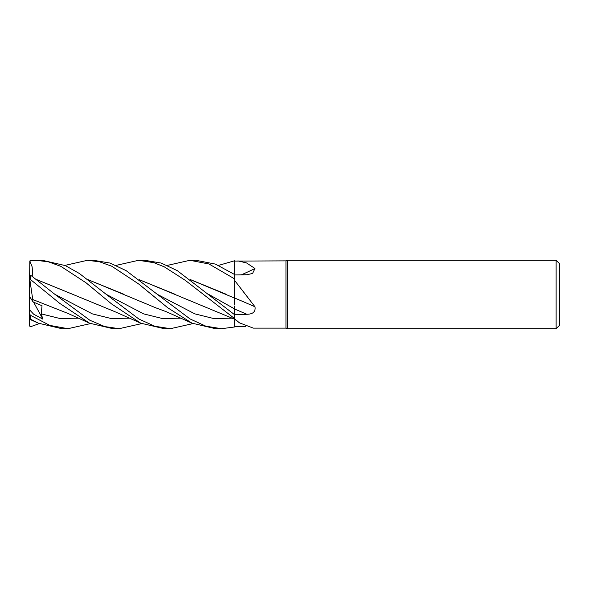<?xml version="1.0" encoding="UTF-8"?>
<svg xmlns="http://www.w3.org/2000/svg" width="589" height="589" viewBox="0 0 589 589"><rect width="100%" height="100%" fill="white"/><g stroke="black" fill="none" stroke-linecap="round" stroke-linejoin="round"><path stroke-width="0.88" d="M245.62 326.475L234.65 326.402L234.65 319.481L234.65 326.947L234.628 305.986M234.628 304.336L234.621 302.297M234.65 298.027L234.65 280.474L254.985 306.773A578.773 137.023 -164.7 0 0 234.65 298.027L234.65 261.096L285.952 260.868L287.52 260.301L556.126 260.301L559.55 263.717L559.55 325.283L556.126 328.699L287.52 328.699L285.952 328.132L253.351 328.132L239.487 322.86L234.65 318.833M234.628 274.526L234.643 263.96M285.952 328.132L285.952 260.868M237.897 260.868L246.555 262.944L254.985 268.518L252.556 273.473L246.813 274.739L234.65 274.945M234.65 279.944L234.65 280.474M254.985 306.773C255.744 311.691 253.02 314.187 246.813 314.276L234.65 314.747L177.282 270.653L161.18 263.055L144.776 260.301L138.835 260.301M287.52 328.699L287.52 260.301M556.126 328.699L556.126 260.301M239.487 322.853L234.643 319.216L234.65 326.969L221.53 328.699L215.508 328.699L192.051 323.184L166.135 311.647L155.739 307.804L88.026 279.635M234.65 326.402L234.65 326.969M246.813 314.276A577.191 136.648 -164.7 0 0 234.65 309.048L234.65 314.482M190.637 279.738L234.628 298.115L234.65 295.244M234.628 303.121L234.65 297.931M241.387 274.835A578.773 473.482 -153.5 0 0 254.985 268.518M167.342 265.403L189.908 260.301L195.975 260.301L215.397 264.093L234.65 274.54L234.65 273.436M234.65 260.75L218.504 265.403M116.033 265.403L138.592 260.301L153.972 262.694L164.331 266.869L185.123 280.231L234.65 318.634L234.643 319.216L139.181 279.628M64.915 265.403L87.459 260.301L93.474 260.301L110.025 263.062L126.156 270.653L157.278 294.309L194.812 313.856L213.579 318.509L232.346 318.17M221.53 328.699L205.856 326.188L190.026 318.921L157.27 294.309M87.459 260.301L99.57 261.81L111.807 266.25L138.606 283.942L167.718 307.76L192.051 323.184M195.975 260.301L189.908 260.301L208.94 263.968L234.65 278.914M67.779 328.699L61.867 328.699L38.373 323.184L31.018 319.842L29.825 318.833L29.45 317.508L29.45 309.711L33.639 314.187L42.864 319.157L41.237 313.878L42.033 305.735L33.08 301.958L32.756 299.507M90.456 323.597L67.926 328.699L49.837 325.408L30.591 315.365L29.45 313.922M29.744 319.172C29.207 318.678 29.487 318.686 30.591 319.179L38.373 323.184M32.844 276.749L32.145 266.854L29.825 260.934L30.591 260.618L42.364 260.301L65.372 265.61L79.463 273.546L106.153 294.301L143.591 313.863L162.314 318.509L181.029 318.17M192.964 323.597L170.412 328.699L164.25 328.699L140.756 323.184L114.84 311.655L73.25 294.566M170.412 328.699L154.797 326.247L138.886 319.024L106.153 294.301M36.201 260.301L48.386 261.825L60.888 266.361L86.068 282.816L111.704 304.02L140.756 323.184M141.684 323.597L119.111 328.699L113.184 328.699M119.111 328.699L104.68 326.556L89.837 320.239L54.858 294.309L30.591 275.173L29.45 275.063L29.825 279.569L30.591 279.606L59.761 303.394L89.565 323.192L112.985 328.699L119.111 328.699M139.328 279.738L175.286 294.36M32.741 299.484L29.825 279.569M32.778 299.536L68.037 313.458L89.565 323.192M234.636 267.686L234.636 268.555M123.977 294.301L88.159 279.738M36.938 279.738L72.815 294.367L36.798 279.635M39.294 323.597L30.591 326.718L29.45 325.945L29.45 319.194L34.376 321.373M190.505 279.635L226.721 294.471M234.636 289.405L234.636 290.745M33.08 301.958L29.45 296.326L29.45 279.031M29.45 289.921L29.825 260.934M29.45 319.194L29.45 296.326M29.45 324.193L29.45 325.945M42.864 319.157L33.639 302.201M208.565 294.309L234.65 308.953M30.591 319.179L30.591 315.365M30.591 279.606L30.591 275.173M41.237 313.878L59.938 318.509L78.639 318.17M54.858 294.309L92.377 313.885L111.137 318.516L129.897 318.17"/></g></svg>
